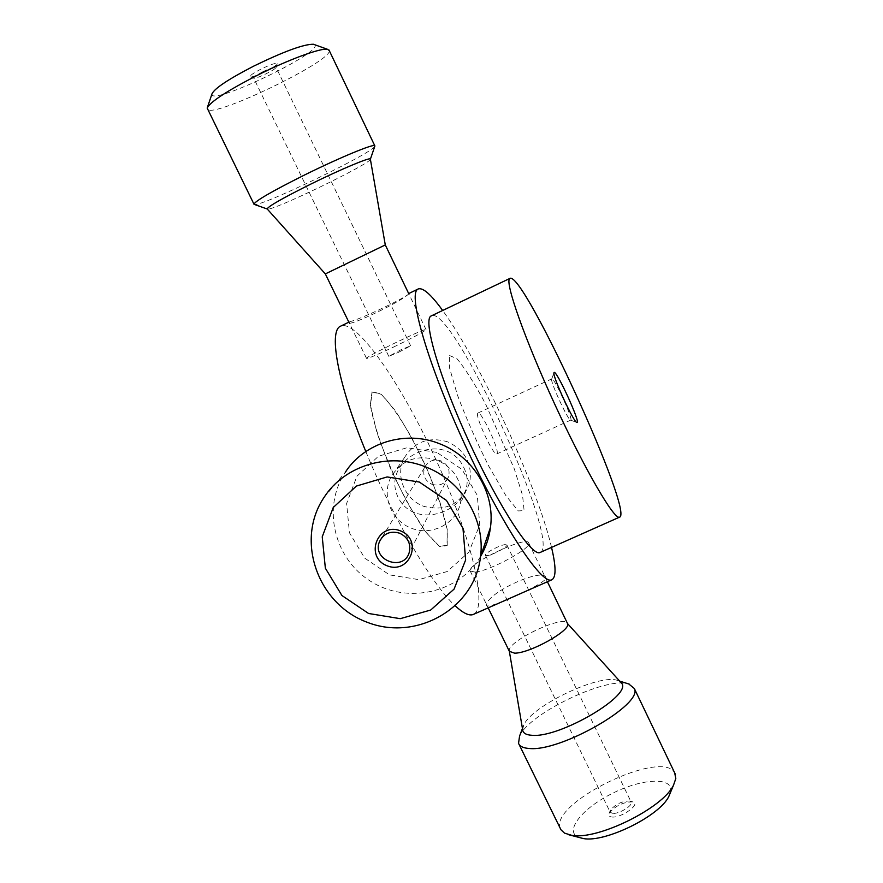 <?xml version="1.0" encoding="UTF-8"?>
<svg xmlns="http://www.w3.org/2000/svg" width="883" height="883" viewBox="0 0 883 883"><rect width="100%" height="100%" fill="white"/><g stroke="black" fill="none" stroke-linecap="round" stroke-linejoin="round"><path stroke-width="0.66" stroke-dasharray="4.42 3.31" d="M540.44 552.328C561.654 541.864 452.46 304.723 431.412 315.717M551.665 379.072C550.065 381.522 568.222 420.827 570.617 420.12L570.727 420.109C573.729 420.153 554.005 377.085 551.831 378.851L551.665 379.072M551.533 547.394C537.493 486.798 479.568 360.728 442.604 310.397M365.827 451.533C392.78 517.924 432.493 585.429 455.374 605.981M473.983 614.138C488.807 604.954 468.332 529.458 434.502 456.5C400.915 383.443 356.909 319.392 340.827 326.026M408.84 293.509C405.463 299.856 343.597 329.447 348.94 322.185L349.867 321.699C360.904 319.193 410.363 295.529 409.094 293.344M463.752 467.449C482.78 505.573 417.184 535.153 398.134 497.471C379.425 458.365 445.319 427.869 463.752 467.449M545.959 578.376C546.069 565.992 488.255 591.621 486.632 604.579C481.798 612.449 543.122 585.407 545.959 578.376M447.206 545.539L447.273 529.701C443.63 512.935 437.085 493.167 427.637 470.374C417.14 447.56 406.335 427.626 395.231 410.562L381.059 393.984L372.041 391.677L370.319 405.054C373.266 421.599 379.889 442.493 390.198 467.736C401.92 493.144 413.719 514.568 425.595 531.985L439.624 546.709L447.206 545.539M477.736 413.266C474.944 416.357 493.696 456.434 496.765 453.939L497.096 453.564C499.48 449.69 481.147 410.694 478.012 413.001L477.736 413.266M372.185 391.986L381.169 394.271C390.143 403.31 400.33 417.825 411.721 437.825C422.902 459.535 432.372 481.202 440.131 502.802L447.129 529.48L447.063 545.253L439.502 546.4L425.529 531.732L407.836 503.553C395.352 479.601 385.032 455.871 376.853 432.361L370.474 405.308L372.185 391.986M449.646 355.573L456.964 358.697C464.955 368.31 474.447 383.299 485.44 403.686L514.37 469.039L522.57 495.407L524.105 510.584L518.266 510.948L505.771 495.429L488.972 466.533C476.721 442.217 466.18 418.332 457.372 394.889L449.624 368.211L449.646 355.573M370.385 159.26C370.783 163.576 273.189 210.849 267.505 209.094L267.273 209.039M374.767 146.346C372.361 153.167 261.633 206.655 254.447 204.47M385.286 244.933L325.319 273.885M329.249 50.552C333.012 60.728 212.549 118.775 207.384 109.271M393.354 347.162C412.825 337.748 423.73 331.92 426.081 329.69C427.758 326.655 365.728 356.544 366.522 358.377C367.703 358.774 376.644 355.032 393.354 347.162M262.759 71.788C270.032 68.267 274.436 66.733 275.96 67.174L276.004 67.406C276.026 69.437 256.357 79.04 253.929 78.179L253.664 78.046C253.576 77.053 256.6 74.967 262.759 71.788M261.07 69.062C252.726 73.421 249.138 76.026 250.319 76.887C253.322 77.936 277.251 66.258 277.24 63.753C276.324 62.572 270.938 64.338 261.07 69.062M212.03 93.741C207.648 107.836 326.092 50.993 314.425 44.614M398.674 352.262L410.628 345.805L400.739 349.878L388.796 356.324L398.674 352.262M324.072 497.372L345.33 472.239C321.644 507.449 334.138 559.094 371.026 581.533C407.549 604.546 459.436 592.879 480.672 556.268M436.886 452.416L407.03 447.714L378.465 456.257L356.931 476.224L346.611 503.542L349.447 532.769L364.767 558.177L389.513 574.877L418.895 579.645L447.217 571.522L468.95 551.996L479.723 524.822L477.284 495.33L461.997 469.436L436.886 452.416M437.405 460.186C417.206 454.094 401.71 459.756 390.915 477.162C381.224 495.849 391.434 520.882 411.61 528.31C431.644 536.136 455.617 524.049 460.429 503.498C463.575 483.685 455.904 469.248 437.405 460.186M448.012 441.975C428.995 436.246 414.392 441.61 404.193 458.045C395.032 475.683 404.624 499.314 423.63 506.301C446.136 511.864 461.467 504.038 469.657 482.813C472.648 464.116 465.429 450.507 448.012 441.975M431.886 484.281C439.745 486.467 445.33 483.917 448.619 476.643C450.209 469.491 447.659 464.237 440.959 460.871C433.597 458.73 428.145 460.959 424.591 467.549C422.361 475.032 424.789 480.617 431.886 484.281M519.568 736.08C529.226 713.287 607.217 676.069 628.784 683.983M522.615 729.535L523.774 725.031C531.941 705.605 600.274 673.21 617.736 680.528L620.583 682.106M560.396 828.618C548.498 803.53 661.919 748.232 674.678 772.868M509.248 650.694L509.348 651.312L509.248 650.694C507.703 641.135 563.122 614.8 567.305 623.1L567.316 623.111M475.087 572.096L470.197 571.003C466.831 563.906 527.891 534.767 528.785 543.067C531.93 548.111 489.844 570.937 475.087 572.096M670.374 792.68C675.098 776.587 642.769 777.824 611.776 793.696C580.528 809.181 562.537 833.364 580.584 838.011M611.632 816.974C620.937 818.508 641.511 803.784 632.813 801.896C623.586 801.874 615.727 805.572 609.259 813C608.177 815.252 608.961 816.587 611.632 816.974M612.383 813.364L610.12 812.084L610.418 810.119C615.738 804.038 622.184 801.002 629.745 801.013L631.19 802.15C633.089 805.671 618.475 814.402 612.383 813.364M504.966 544.623L506.897 544.988C507.99 546.809 492.714 555.076 487.25 555.617L485.396 555.241C484.348 553.398 499.414 545.23 504.966 544.623M570.617 420.12L576.742 422.427M551.743 378.917L553.95 372.88M348.862 322.174L349.867 321.699M496.765 453.939L570.727 420.109M478.012 413.001L551.831 378.851M426.081 329.69L408.708 293.598M366.522 358.377L349.116 322.703M276.004 67.406L277.24 63.753M253.929 78.179L250.319 76.887M410.628 345.805L275.96 67.174M388.796 356.324L253.664 78.046M404.193 458.045L390.915 477.162M469.657 482.813L460.429 503.498M424.591 467.549L381.975 537.482M448.619 476.643L409.215 552.537M523.774 725.031L522.438 728.53M617.736 680.528L619.723 681.146M518.542 743.32L519.049 744.369M470.197 571.003L488.178 607.879M528.785 543.067L547.405 581.742M610.418 810.119L609.259 813M629.745 801.013L632.813 801.896M485.396 555.241L610.12 812.084M506.897 544.988L631.19 802.15"/><path stroke-width="1.32" d="M509.579 278.697C504.866 282.593 524.932 339.58 554.811 404.37C584.634 469.193 614.06 519.701 619.391 517.217C635.263 514.789 523.63 271.026 510.01 278.366L509.579 278.697M553.983 372.725L554.071 372.549C556.069 368.928 581.301 424.017 576.941 422.493C574.16 423.432 552.074 375.562 553.983 372.725M510.01 278.366L430.716 316.169C423.034 321.478 440.109 379.293 469.811 443.443C499.425 507.648 531.544 556.389 539.877 552.581L540.44 552.328M442.604 310.397C431.103 294.547 422.99 287.394 418.266 288.94L417.769 289.227C407.692 294.238 427.902 364.403 464.767 444.359C501.522 524.347 541.356 584.645 551.522 579.921C556.202 577.879 556.213 567.041 551.533 547.394M348.862 322.174L340.143 326.39C328.542 332.041 338.134 384.425 365.827 451.533M455.374 605.981C463.045 613.078 468.917 615.948 472.968 614.59L473.983 614.138M418.266 288.94L408.84 293.509M349.116 322.703L325.33 273.907L267.273 209.039C267.284 206.898 281.832 198.565 310.926 184.039C340.573 169.404 369.856 157.13 370.341 159.006L370.385 159.26M267.174 208.984L254.028 204.326C254.436 201.434 271.434 191.567 305.032 174.746C339.403 157.737 373.487 143.642 374.756 145.695L374.767 146.346M325.33 273.907L385.286 244.933L370.341 159.006M253.918 204.083L207.174 108.046C210.253 101.843 226.832 91.004 256.887 75.53C288.222 59.691 321.07 47.649 327.549 49.316L329.249 50.552M314.425 44.614L313.41 44.249C303.785 44.15 283.929 51.424 253.818 66.07C228.653 79.062 214.724 88.278 212.03 93.741L207.328 107.594M480.672 556.268C485.915 547.305 489.193 537.637 490.495 527.25C495.22 492.924 473.277 456.555 439.767 443.818C405.816 429.866 364.359 442.549 345.33 472.239M425.727 466.952C389.116 451.886 344.469 465.496 324.072 497.372C295.032 540.219 317.593 604.093 367.14 622.25C416.213 641.676 474.745 608.53 480.518 556.72C485.562 519.855 461.864 480.694 425.727 466.952M419.337 482.052L446.434 500.407L462.957 528.255L465.639 559.954L454.072 589.116L430.716 610.021L400.231 618.674L368.597 613.486L341.92 595.517L325.363 568.21L322.229 536.82L333.244 507.493L356.39 486.069L387.14 476.941L419.337 482.052M400.485 530.871C423.443 539.8 409.701 575.01 387.019 565.76C364.171 556.952 377.648 521.665 400.485 530.871M399.723 533.233C390.65 530.584 383.962 533.277 379.635 541.312C371.125 559.921 403.608 572.261 409.215 552.537C411.136 543.818 407.979 537.383 399.723 533.233M628.784 683.983L634.336 688.508C643.685 704.192 560.175 752.184 529.105 748.464C523.211 748.067 519.69 746.356 518.542 743.32L519.568 736.08L522.438 728.53M532.019 735.296C525.97 734.954 522.835 733.033 522.615 729.535L509.348 651.312L514.59 653.166C529.899 653.387 571.422 630.153 567.57 623.641L621.246 682.835C634.049 694.27 560.054 738.177 532.019 735.296M620.583 682.106L621.246 682.835M674.678 772.868L675.815 778.53L673.519 785.186C662.912 808.122 597.316 840.428 571.665 835.318L564.502 833.122L560.97 829.788L519.049 744.369M568.464 834.678L583.299 838.552C605.098 842.879 659.744 815.947 668.795 796.466L670.374 792.68M539.877 552.581L619.391 517.217M472.968 614.59L551.522 579.921M370.396 159.15L374.9 145.971M374.756 145.695L328.962 49.956M408.708 293.598L385.275 244.911M313.41 44.249L327.549 49.316M490.495 527.25L480.518 556.72M381.975 537.482L379.635 541.312M619.723 681.146L629.281 684.137M634.336 688.508L675.418 774.402M488.178 607.879L509.348 651.301M547.405 581.742L567.57 623.641M668.795 796.466L673.519 785.186"/></g></svg>
